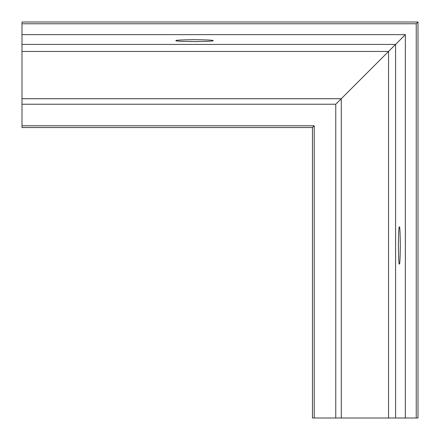 <?xml version="1.0" encoding="UTF-8"?>
<svg xmlns="http://www.w3.org/2000/svg" width="440" height="440" viewBox="0 0 440 440"><rect width="100%" height="100%" fill="white"/><g stroke="black" fill="none" stroke-linecap="round" stroke-linejoin="round"><path stroke-width="0.66" d="M399.366 226.996C398.91 225.946 398.585 232.111 398.398 245.482C398.585 258.858 398.91 265.018 399.366 263.967C399.823 265.018 400.147 258.858 400.334 245.482C400.147 232.111 399.823 225.946 399.366 226.996M418 234.042L418 256.927L418 234.042M176.033 40.634C174.982 41.09 181.143 41.415 194.519 41.602C207.889 41.415 214.055 41.09 213.004 40.634C214.055 40.178 207.889 39.853 194.519 39.666C181.143 39.853 174.982 40.178 176.033 40.634M183.073 22L205.959 22L183.073 22M22 34.639L22 51.447L388.553 51.447L405.361 34.639L22 34.639L22 22L418 22L418 418L312.466 418L312.466 127.534L314.226 125.774L314.226 418M22 23.76L416.24 23.76L418 22M22 51.447L22 104.242L335.759 104.242L388.553 51.447L388.553 418M22 104.242L22 127.534L312.466 127.534M341.468 98.533L338.827 101.172M394.279 45.721L391.639 48.362M335.759 104.242L335.759 418M405.361 34.639L405.361 418M22 44.418L395.582 44.418L395.582 418M22 98.72L341.281 98.72L341.281 418M22 125.774L314.226 125.774M416.24 23.76L416.24 418"/></g></svg>
